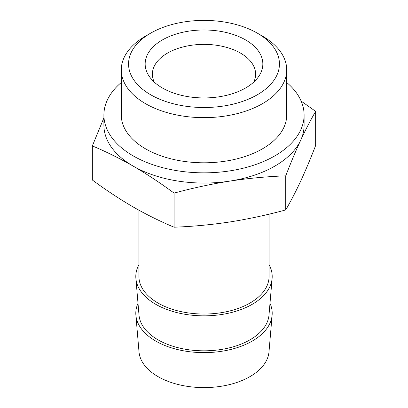 <?xml version="1.0" encoding="UTF-8"?>
<svg xmlns="http://www.w3.org/2000/svg" width="408" height="408" viewBox="0 0 408 408"><rect width="100%" height="100%" fill="white"/><g stroke="black" fill="none" stroke-linecap="round" stroke-linejoin="round"><path stroke-width="0.61" d="M301.145 101.092L315.654 111.374C310.666 119.937 305.679 129.55 300.696 140.219C295.708 151.036 290.72 162.909 285.738 175.838C267.128 176.531 248.518 178.281 229.908 181.086C211.298 184.039 192.693 188.047 174.083 193.111C160.574 183.136 146.951 174.139 133.217 166.127C119.59 158.34 105.968 151.608 92.346 145.921L103.897 117.846M286.717 82.487A100.103 57.793 180 0 1 304.103 115.041L304.103 125.261A100.103 57.793 180 0 1 300.696 140.219A100.103 57.793 180 0 1 229.908 181.086A100.103 57.793 180 0 1 133.217 166.127A100.103 57.793 180 0 1 103.897 125.261L103.897 115.041A100.103 57.793 180 0 1 121.283 82.487M92.346 145.921L92.346 180.01C105.856 189.985 119.478 198.982 133.217 206.994C146.839 214.781 160.461 221.519 174.083 227.2C192.693 226.506 211.298 224.757 229.908 221.952C248.518 218.999 267.128 214.99 285.738 209.931C290.72 201.368 295.708 191.755 300.696 181.086C305.679 170.269 310.666 158.396 315.654 145.467L315.654 111.374M262.487 36.128L257.346 33.16A75.444 43.559 180 0 1 257.346 94.758A75.444 43.559 180 0 1 150.654 94.758A75.444 43.559 180 0 1 150.654 33.16A75.444 43.559 180 0 1 257.346 33.16L262.487 36.123A82.717 47.756 180 0 1 262.487 36.128A82.717 47.756 180 0 1 286.717 69.896A82.717 47.756 180 0 1 204 117.647A82.717 47.756 180 0 1 121.283 69.896A82.717 47.756 180 0 1 145.513 36.128L150.654 33.16M245.606 39.938A58.839 33.971 180 0 1 257.713 77.826A58.839 33.971 180 0 1 204 97.93A58.839 33.971 180 0 1 150.287 77.826A58.839 33.971 180 0 1 170.631 35.975A58.839 33.971 180 0 1 245.606 39.938M286.717 69.896L286.717 115.041A82.717 47.756 180 0 1 204 162.797A82.717 47.756 180 0 1 121.283 115.041L121.283 69.896M304.103 115.041A100.103 57.793 180 0 1 204 172.839A100.103 57.793 180 0 1 103.897 115.041M269.066 214.159L269.066 276.471A65.066 37.567 180 0 1 204 314.038A65.066 37.567 180 0 1 138.934 276.471L138.934 210.222M269.066 264.685A68.197 39.372 180 0 1 272.116 278.404A68.197 39.372 180 0 1 204 315.843A68.197 39.372 180 0 1 135.884 278.404A68.197 39.372 180 0 1 138.934 264.685M272.116 278.404L268.989 315.098A65.066 37.567 180 0 1 204 350.819A65.066 37.567 180 0 1 139.011 315.098L135.884 278.404M269.994 303.322A68.197 39.372 180 0 1 272.116 315.185A68.197 39.372 180 0 1 204 352.624A68.197 39.372 180 0 1 135.884 315.185A68.197 39.372 180 0 1 138.006 303.322M272.116 315.185L268.989 351.88A65.066 37.567 180 0 1 204 387.6A65.066 37.567 180 0 1 139.011 351.88L135.884 315.185M154.234 82.084A51.617 29.799 180 0 1 152.383 74.174A51.617 29.799 180 0 1 184.248 46.645A51.617 29.799 180 0 1 240.501 53.101A51.617 29.799 180 0 1 255.617 74.174A51.617 29.799 180 0 1 253.766 82.084M285.738 209.931L285.738 175.838M174.083 227.2L174.083 193.111"/></g></svg>
